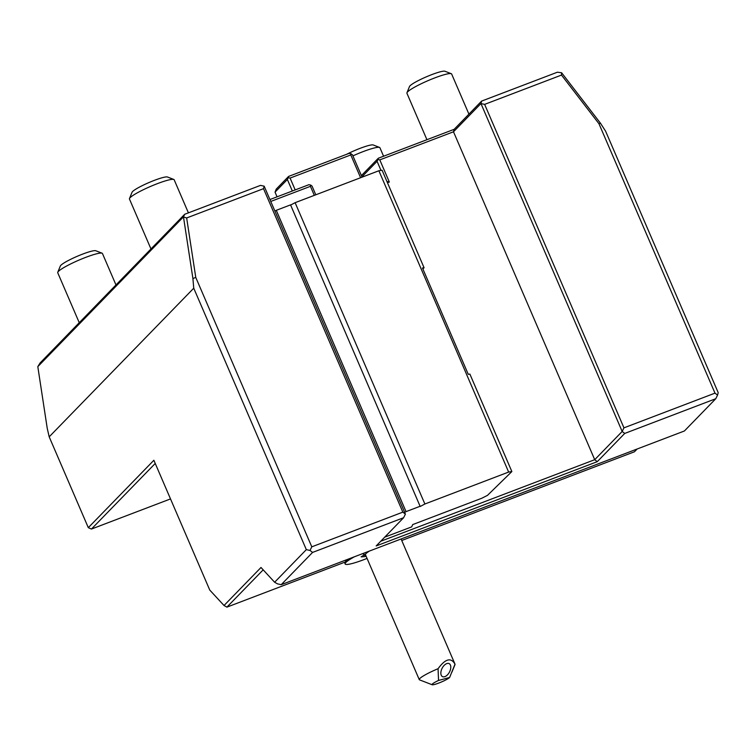 <?xml version="1.0" encoding="UTF-8"?>
<svg xmlns="http://www.w3.org/2000/svg" width="756" height="756" viewBox="0 0 756 756"><rect width="100%" height="100%" fill="white"/><g stroke="black" fill="none" stroke-linecap="round" stroke-linejoin="round"><path stroke-width="1.13" d="M184.71 214.269L183.443 216.896L37.809 366.641L40.153 362.899L184.71 214.269L260.499 185.381L264.184 186.193L263.523 188.66L186.656 217.964L195.766 277.424L192.912 278.539L183.481 216.963L186.656 217.964M386.94 181.516L389.34 182.045L379.795 159.885L377.953 159.478L378.284 158.25L454.148 129.323L481.6 101.096L557.389 72.207L561.585 72.756L561.5 75.071L598.96 123.729L714.987 393.139L623.946 427.849L622.169 431.468L624.73 433.434L597.278 461.661L376.167 545.945L403.619 517.718L312.578 552.419L281.204 584.681L684.397 430.986L715.771 398.724L624.73 433.434M378.284 158.25L361.406 175.6M269.93 199.546L308.911 184.691L310.754 185.097L310.423 186.326L270.752 201.455M315.791 194.802L312.039 186.08L310.754 185.097M292.336 191.013L287.365 179.474L275.042 192.147L277.055 196.834M275.042 192.147L276.252 189.113L288.575 176.431L288.253 177.669L290.096 178.076L350.793 154.942L360.603 177.717M389.34 182.045L387.478 182.754M377.953 159.478L377.064 161.293L380.996 170.421M379.795 159.885L453.496 131.79L454.148 129.323M481.6 101.096L480.948 103.563L622.169 431.468L594.717 459.695L380.712 541.268M314.316 195.36L310.423 186.326M597.278 461.661L594.717 459.695L453.496 131.79L480.948 103.563L484.634 104.375L623.946 427.849M384.7 537.166L411.67 526.885L412.71 524.588L481.827 498.232L487.516 495.341L511.859 471.564L508.646 472.065L424.881 503.997L420.194 506.492L290.55 204.876L276.28 210.319L406.048 511.632L404.649 512.351M714.987 393.139L717.548 395.104L718.2 392.638L605.613 131.204L600.444 123.19L561.651 72.803M715.771 398.724L717.548 395.104M484.634 104.375L561.5 75.071M600.444 123.19L598.96 123.729M170.506 498.922L91.429 529.058L88.31 527.669L49.187 436.836L47.231 428.312L37.809 366.641M49.187 436.836L193.744 288.206L192.912 278.539M403.619 517.718L405.396 514.099L402.835 512.133L263.523 188.66M402.835 512.133L311.793 546.834L195.766 277.424M405.396 514.099L264.184 186.193M311.793 546.834L310.017 550.453L312.578 552.419M310.017 550.453L306.331 549.64L274.626 582.243L277.518 583.868L281.204 584.681M345.388 561.973L226.913 607.134L224.022 605.509L261 567.482L274.626 582.243M226.913 607.134L263.183 569.844M637.157 448.998L634.435 451.786L401.738 540.493M91.429 529.058L155.235 463.456M88.31 527.669L153.865 460.272L209.762 590.067L224.022 605.509M306.331 549.64L193.744 288.206M351.474 557.89A27.254 3.619 156.7 0 0 344.972 562.984A27.254 3.619 156.7 0 0 344.934 563.532L345.133 563.976A27.254 3.619 156.7 0 0 367.057 558.4M400.935 539.037A19.467 2.58 156.7 0 1 401.219 539.283L455.027 664.222A19.467 2.58 -23.3 0 0 455.008 664.174L449.631 677.47L438.546 680.447A9.733 1.295 156.7 0 0 432.167 684.756L419.561 679.871A19.467 2.58 -23.3 0 1 419.259 679.625L365.45 554.687A19.467 2.58 -23.3 0 1 369.561 551.001M354.413 556.775A27.254 3.619 156.7 0 0 345.133 563.976M364.694 554.573L361.548 556.586M361.113 556.87L364.865 556.586L365.573 554.97M364.883 554.639L365.11 555.159L363.645 555.273M455.027 664.222A19.467 2.58 -23.3 0 1 454.999 664.609L451.908 672.178M419.259 679.625A19.467 2.58 -23.3 0 1 424.333 675.363A19.467 2.58 -23.3 0 1 438.055 668.729C445.369 658.712 451.02 657.2 455.008 664.174M438.546 680.447L438.055 668.729M447.108 663.485A7.305 4.139 -62.6 0 1 449.177 663.636A7.305 4.139 -62.6 0 1 450.179 670.43A7.305 4.139 -62.6 0 1 444.519 676.752A7.305 4.139 -62.6 0 1 442.458 676.601A7.305 4.139 -62.6 0 1 441.457 669.807A7.305 4.139 -62.6 0 1 447.108 663.485M432.167 684.756A9.733 1.295 156.7 0 0 440.691 682.299A9.733 1.295 156.7 0 0 449.631 677.47M406.048 511.632L420.317 506.189M290.635 205.065L295.114 202.684L378.879 170.752L382.092 170.251L424.069 267.737L422.887 268.956M424.881 503.997L295.114 202.684M274.882 211.037L276.28 210.319M424.069 267.737L422.462 267.983L468.266 374.333L469.873 374.078L511.859 471.564M378.879 170.752L508.646 472.065M287.365 179.474L288.253 177.669M295.19 189.917L290.096 178.076M288.575 176.431L349.272 153.298L352.4 154.687L362.077 177.159M350.793 154.942L351.115 153.704M377.064 161.293L361.935 176.847M383.575 156.227L379.918 147.732A24.334 3.232 156.7 0 0 379.54 147.42A24.334 3.232 156.7 0 0 352.91 155.887M379.54 147.42L373.237 144.982A19.467 2.58 156.7 0 0 346.654 154.3M188.414 212.861L174.163 179.767A24.334 3.232 156.7 0 0 173.795 179.456A24.334 3.232 156.7 0 0 152.504 185.598A24.334 3.232 156.7 0 0 130.136 197.656A24.334 3.232 -23.3 0 0 129.493 198.535A24.334 3.232 -23.3 0 0 129.456 199.017L150.973 248.96M129.493 198.535L132.045 192.279A19.467 2.58 -23.3 0 1 132.565 191.57A19.467 2.58 156.7 0 1 150.453 181.922A19.467 2.58 156.7 0 1 167.492 177.008L173.795 179.456M468.918 114.137L451.634 73.993A24.334 3.232 156.7 0 0 451.256 73.691A24.334 3.232 156.7 0 0 429.966 79.824A24.334 3.232 156.7 0 0 407.597 91.882A24.334 3.232 -23.3 0 0 406.955 92.771A24.334 3.232 -23.3 0 0 406.926 93.253L426.932 139.699M406.955 92.771L409.516 86.505A19.467 2.58 -23.3 0 1 410.026 85.806A19.467 2.58 156.7 0 1 427.924 76.158A19.467 2.58 156.7 0 1 444.953 71.244L451.256 73.691M115.98 284.936L102.447 253.506A24.334 3.232 156.7 0 0 102.079 253.194A24.334 3.232 156.7 0 0 80.788 259.336A24.334 3.232 156.7 0 0 58.42 271.395A24.334 3.232 -23.3 0 0 57.768 272.273A24.334 3.232 -23.3 0 0 57.739 272.755L79.248 322.699M57.768 272.273L60.329 266.017A19.467 2.58 -23.3 0 1 60.849 265.309A19.467 2.58 156.7 0 1 78.737 255.66A19.467 2.58 156.7 0 1 95.766 250.746L102.079 253.194M364.865 556.586L366.065 556.095M346.239 559.894L344.972 562.984M362.54 553.675A29.21 29.21 0 0 0 365.526 554.866M361.34 556.747L364.723 554.583M401.294 539.463A29.21 29.21 0 0 0 401.597 538.792"/></g></svg>

